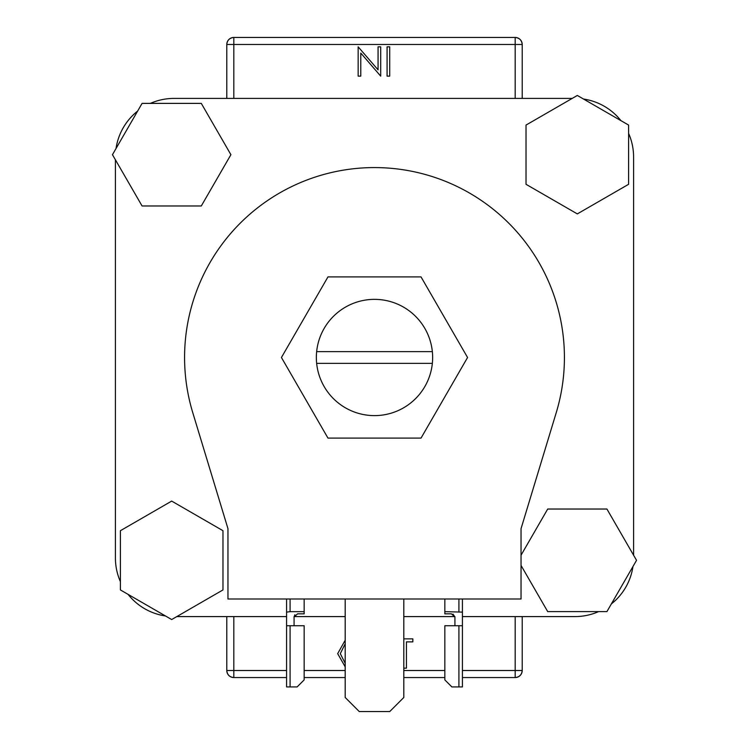<?xml version="1.0" encoding="UTF-8"?>
<svg xmlns="http://www.w3.org/2000/svg" width="749" height="749" viewBox="0 0 749 749"><rect width="100%" height="100%" fill="white"/><g stroke="black" fill="none" stroke-linecap="round" stroke-linejoin="round"><path stroke-width="1.12" d="M432.351 363.359A58.15 58.15 0 0 0 374.5 299.357A58.15 58.15 0 0 0 316.649 363.359A58.15 58.15 0 0 0 432.351 363.359L316.649 363.359M633.588 157.028L633.588 555.206L633.588 157.028A58.619 58.619 0 0 0 628.608 133.378M620.921 120.636A58.619 58.619 0 0 0 583.518 99.037M174.03 98.409L572.199 98.409L174.03 98.409A58.619 58.619 0 0 0 150.38 103.39M137.638 111.077A58.619 58.619 0 0 0 116.039 148.489M115.412 557.977L115.412 159.799L115.412 557.977A58.619 58.619 0 0 0 120.392 581.617M128.079 594.369A58.619 58.619 0 0 0 165.482 615.968M176.801 616.586L286.577 616.586L176.801 616.586M294.095 616.586L345.195 616.586L294.095 616.586M403.805 616.586L454.905 616.586L403.805 616.586M574.97 616.586L462.423 616.586L574.97 616.586A58.619 58.619 0 0 0 598.62 611.605M611.362 603.928A58.619 58.619 0 0 0 632.961 566.516M432.351 351.637L316.649 351.637M421.032 276.905L327.968 276.905L281.437 357.498L327.968 438.099L421.032 438.099L467.563 357.498L421.032 276.905M345.195 599.003L345.195 697.478L359.258 711.55L389.742 711.55L403.805 697.478L403.805 599.003M564.418 357.498A189.918 189.918 0 0 1 556.245 412.633L521.042 528.663L521.042 599.003L227.958 599.003L227.958 528.663L192.755 412.633A189.918 189.918 0 0 1 374.5 167.579A189.918 189.918 0 0 1 564.418 357.498M171.68 501.09L120.392 530.704L120.392 589.931L171.68 619.545L222.977 589.931L222.977 530.704L171.68 501.09M230.907 154.687L201.294 103.39L142.076 103.39L112.462 154.687L142.076 205.975L201.294 205.975L230.907 154.687M577.32 213.905L628.608 184.301L628.608 125.074L577.32 95.46L526.023 125.074L526.023 184.301L577.32 213.905M521.042 565.429L547.706 611.605L606.924 611.605L636.538 560.318L606.924 509.03L547.706 509.03L521.042 555.206M515.181 98.409L515.181 44.481L522.212 44.481L522.212 98.409M522.212 616.586L522.212 670.514C521.772 674.755 519.422 677.105 515.181 677.555L462.423 677.555M226.788 98.409L226.788 44.481C227.228 40.24 229.578 37.899 233.819 37.45L515.181 37.45C519.422 37.899 521.772 40.24 522.212 44.481A7.031 7.031 0 0 0 515.181 37.45A7.031 7.031 0 0 1 522.212 44.481M233.819 616.586L233.819 670.514L226.788 670.514L226.788 616.586M444.84 677.555L403.805 677.555M345.195 677.555L304.16 677.555M286.577 677.555L233.819 677.555C229.578 677.105 227.228 674.755 226.788 670.514A7.031 7.031 0 0 0 233.819 677.555A7.031 7.031 0 0 1 226.788 670.514M233.819 37.45A7.031 7.031 0 0 0 226.788 44.481A7.031 7.031 0 0 1 233.819 37.45L233.819 98.409M515.181 677.555A7.031 7.031 0 0 0 522.212 670.514A7.031 7.031 0 0 1 515.181 677.555L515.181 616.586M378.067 46.831L380.698 46.831L380.698 76.136L360.784 53.067L360.784 76.136L358.153 76.136L358.153 46.831L378.067 69.844L378.067 46.831M389.714 46.831L389.714 76.136L387.083 76.136L387.083 46.831L389.714 46.831M345.195 666.844L337.677 653.652L345.195 640.208M345.195 643.756L340.308 653.634L345.195 663.352M403.805 638.869L412.83 638.869L412.83 641.874L406.435 641.874L406.435 668.174L403.805 668.174M290.088 625.733L290.088 686.927L297.128 686.927L304.16 679.895L304.16 625.733L286.577 625.733L286.577 599.003M290.088 686.927L286.577 686.927L286.577 625.733M290.088 599.003L290.088 611.661L304.16 611.661L304.16 613.834L297.596 613.834L294.076 616.989L294.076 625.733M304.16 611.661L304.16 599.003M294.076 616.989L294.863 614.76M290.088 611.661L286.577 612.111M458.912 686.927L451.872 686.927L444.84 679.895L444.84 625.733L458.912 625.733L458.912 686.927L462.423 686.927L462.423 599.003M454.924 625.733L454.924 616.989L451.404 613.834L444.84 613.834L444.84 599.003M462.423 625.733L458.912 625.733M444.84 611.661L462.423 612.111M453.005 614.086L454.924 616.989M233.819 677.555L233.819 670.514L286.577 670.514M304.16 670.514L345.195 670.514M403.805 670.514L444.84 670.514M462.423 670.514L522.212 670.514M515.181 37.45L515.181 44.481L226.788 44.481M458.912 599.003L458.912 611.661"/></g></svg>
